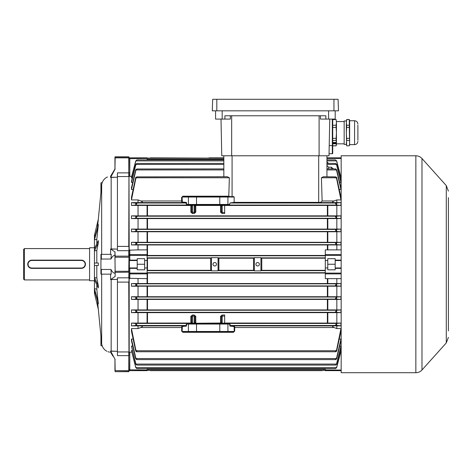 <?xml version="1.0" encoding="UTF-8"?>
<svg xmlns="http://www.w3.org/2000/svg" width="472" height="472" viewBox="0 0 472 472"><rect width="100%" height="100%" fill="white"/><g stroke="black" fill="none" stroke-linecap="round" stroke-linejoin="round"><path stroke-width="0.71" d="M23.6 279.099L23.6 249.405L24.426 248.579L24.426 279.925L23.6 279.099M94.329 247.753L89.586 247.753L89.586 280.746L94.329 280.746M89.586 248.579L24.426 248.579M89.586 279.925L24.426 279.925M114.95 255.216C113.404 255.464 112.088 256.738 110.991 259.034L101.344 259.034L100.931 259.677L100.931 268.828L101.344 269.471L110.991 269.471C112.082 271.76 113.404 273.034 114.95 273.288M110.59 274.149L110.59 279.554L115.156 276.415L114.95 252.184L115.156 256.143L128.767 256.143L128.767 250.673L117.428 250.673L117.428 172.87L128.767 172.87L128.767 157.855L115.156 157.855L114.95 169.33L114.95 157.023L128.974 157.023M114.95 257.234L115.156 271.282L128.767 271.282L128.974 256.331L128.974 272.167L115.156 272.362L115.156 276.415M98.323 264.249L98.329 265.488L94.43 265.488L94.43 263.016L98.329 263.016L98.323 264.249M96.807 277.931L98.329 285.731L98.329 287.873L94.43 279.76L94.43 277.613L96.807 277.931L96.807 265.488M96.807 289.188L98.329 303.933L94.43 289.873L94.43 288.634L96.807 289.188L96.807 284.704M97.509 300.983L98.329 309.355L94.43 293.124L95.403 293.383M94.435 293.147L94.435 235.351M98.329 263.016L96.807 263.016L96.807 250.567L98.329 242.773L98.329 240.626L94.43 248.744L94.43 250.886L96.807 250.567M96.807 243.8L96.807 239.316L98.329 224.572L94.43 238.631L94.43 239.87L96.807 239.316M94.43 235.38L95.403 235.121L94.43 235.38L98.329 219.15L101.657 185.012L101.657 254.355M97.509 227.516L98.329 219.15M112.247 173.548L111.899 174.121M112.985 356.177L110.59 352.283C105.775 351.121 105.775 351.121 110.59 352.283L110.59 351.044A9.9 9.747 -0 0 0 111.162 351.079L117.428 351.333M114.95 364.059L114.95 370.579L114.95 359.168L115.156 370.65L128.767 370.65L128.767 355.634L117.428 355.634L117.428 277.825L128.767 277.825L128.974 271.264M110.59 351.044L115.156 359.517M107.935 351.711L109.079 352.047M109.156 352.065L109.593 352.153M110.59 254.355L110.59 248.945L115.156 252.089M100.931 259.677L100.931 254.355L111.221 254.355L110.991 259.034M101.344 254.355L101.344 259.034M101.344 269.471L101.344 274.149L100.931 274.149L100.931 268.828M117.428 246.402L128.767 246.402L128.974 172.28L129.18 250.178L138.048 249.877L138.048 244.944L131.452 244.944L131.452 242.301L340.961 242.301L340.961 244.944L336.837 244.944L336.837 249.877L325.291 249.877L325.291 254.603L341.167 254.603M128.974 176.752L128.974 255.399L128.974 176.41L131.7 176.333M138.048 249.877L147.122 249.877L147.122 278.627L129.18 278.327L129.18 352.218L128.974 273.099L128.974 355.563L128.767 282.103L117.428 282.103M117.428 351.953L128.767 351.953L128.974 371.482L115.156 371.688L128.767 371.688L128.974 370.579M128.974 158.669A0.826 0.826 0 0 1 129.8 157.843L147.122 157.843L147.122 158.456L128.974 158.669L128.974 157.253L128.767 176.552L117.428 176.552M115.156 168.982L110.59 177.46L110.59 176.221C105.775 177.383 105.775 177.383 110.59 176.221L114.95 168.994L114.95 168.156M114.95 157.253L114.95 164.445M114.95 370.579L115.156 371.688M110.69 177.295L114.95 177.295L111.162 177.425A9.9 9.747 180 0 0 110.59 177.46M107.468 176.965L107.168 177.094M106.943 177.195L106.879 177.23C103.834 178.953 102.094 181.549 101.657 185.012M110.69 279.583L117.428 279.394M110.991 269.471L111.221 274.149L101.344 274.149M114.95 177.295L117.428 177.171M117.428 249.11L110.69 248.921M110.69 249.074L114.95 249.074M110.69 279.43L114.95 279.43M110.69 351.239L114.95 351.239M110.69 177.265L114.95 177.265M110.69 351.209L114.95 351.209M102.241 345.994L100.931 345.634L100.931 336.029M100.931 192.476L100.931 182.865L102.241 182.511M94.43 239.87L98.329 225.811M94.43 250.886L98.329 242.773M94.43 277.613L98.329 285.731M94.43 288.634L98.329 302.694M81.337 268.043L81.337 268.373L31.848 268.373A4.124 4.124 0 0 1 27.724 264.249A4.124 4.124 0 0 1 31.848 260.125L81.337 260.125A4.124 4.124 0 0 1 85.461 264.249A4.124 4.124 0 0 1 81.337 268.373A4.124 4.124 0 0 0 85.461 264.249A4.124 4.124 0 0 0 81.337 260.125L81.337 260.455L31.848 260.455A3.794 3.794 0 0 0 28.054 264.249A3.794 3.794 0 0 0 31.848 268.043L81.337 268.043A3.794 3.794 0 0 0 85.137 264.249A3.794 3.794 0 0 0 81.337 260.455M257.653 265.984A1.735 1.735 0 0 0 259.382 264.249A1.735 1.735 0 0 0 257.653 262.52A1.735 1.735 0 0 0 255.918 264.249A1.735 1.735 0 0 0 257.653 265.984M214.76 265.984A1.735 1.735 0 0 0 216.495 264.249A1.735 1.735 0 0 0 214.76 262.52A1.735 1.735 0 0 0 213.025 264.249A1.735 1.735 0 0 0 214.76 265.984M196.777 324.052L196.623 323.432L195.331 323.302L197.656 323.261L220.99 323.302L219.698 323.432L219.545 324.052M196.777 204.459L196.623 205.066L195.331 205.202L197.656 205.237L220.99 205.202L219.698 205.066L219.545 204.459M340.961 328.577L336.636 349.805L335.444 351.51L335.881 351.758L336.748 350.743L340.961 331.137L340.961 328.577L336.837 328.577L334.064 327.521L234.69 327.521L234.702 331.073L233.457 332.3L182.865 332.3L181.62 331.073L181.814 325.904L185.909 325.497L186.947 323.639L229.374 323.639L230.413 325.497L234.507 325.904L234.69 327.521L234.195 327.533L234.006 326.488L229.911 326.087L229.64 324.052L186.682 324.052L186.41 326.087L182.316 326.488L182.115 331.48L234.206 331.48L234.195 327.533M335.881 351.758L136.532 351.758L136.969 351.51L135.777 349.805L131.452 328.577L131.452 331.137L135.665 350.743L136.532 351.758M340.961 346.1L336.636 363.534L335.604 365.08L336.636 364.236L340.961 347.197L340.961 346.1L339.704 346.1M335.604 365.08L136.809 365.08L135.777 363.534L131.452 346.1L135.73 364.071L136.809 365.08M340.961 350.59L336.636 367.228L335.498 368.62L336.648 367.605L340.961 351.221L340.961 350.59L340.111 350.59M335.498 368.62L136.915 368.62L135.777 367.228L131.452 350.59L135.765 367.605L136.915 368.62M340.961 339.049L336.636 357.864L335.444 359.428L335.734 359.587L336.636 358.873L340.961 340.737L340.961 339.049L339.309 339.049M335.734 359.587L136.679 359.587L136.969 359.428L135.777 357.864L131.452 339.049L131.452 340.737L135.694 358.572L136.679 359.587M325.291 370.396L147.122 370.396L325.291 370.396M340.713 176.333L341.167 176.333M340.111 177.915L340.961 177.915L340.961 177.283L336.636 160.863L336.636 161.276L335.498 159.884L326.943 159.884L326.943 163.418L326.943 160.893L336.489 160.893M339.704 182.398L340.961 182.398L340.961 181.307L336.636 164.268L336.636 164.964L335.604 163.418L326.943 163.418L326.943 165.465L328.589 167.23L328.589 168.917M339.309 189.455L340.961 189.455L340.961 187.767L336.636 169.631L336.636 170.64L335.444 169.076L335.734 168.917L326.943 168.917L326.943 169.926L336.312 169.926M340.961 199.927L336.636 178.693L335.444 176.876L336.636 177.319L340.961 197.367L340.961 199.927L336.837 199.927L336.837 202.618L340.961 202.618L340.961 205.408L336.837 205.408L336.837 215.863L340.961 215.863L340.961 218.577L336.837 218.577L336.837 229.085L340.961 229.085L340.961 231.758L336.837 231.758L336.837 242.301M341.167 249.877L336.837 249.877M341.167 352.165L340.713 352.165M341.167 273.902L325.291 273.902L325.291 278.627L341.167 278.627M336.837 278.627L336.837 283.554L340.961 283.554L340.961 286.203L336.837 286.203L336.837 296.746L340.961 296.746L340.961 299.413L336.837 299.413L336.837 309.927L340.961 309.927L340.961 312.641L336.837 312.641L336.837 323.09L340.961 323.09L340.961 325.881L336.837 325.881L336.837 328.577M335.191 269.819L335.191 258.685L327.763 258.685L327.763 269.819L335.191 269.819M325.291 273.034L147.075 273.034M325.291 255.464L147.075 255.464M325.291 270.314L261.706 270.314M325.291 258.184L261.706 258.184M336.837 244.944L138.048 244.944M336.837 286.203L131.452 286.203L131.452 283.554L336.837 283.554M336.837 231.758L138.048 231.758L138.048 242.301M138.048 231.758L131.452 231.758L131.452 229.085L336.837 229.085M336.837 218.577L138.048 218.577L138.048 229.085M138.048 218.577L131.452 218.577L131.452 215.863L336.837 215.863M191.661 206.258L191.661 211.686L191.661 206.087L190.841 205.468L138.048 205.408L138.048 215.863M138.048 205.408L131.452 205.408L131.452 202.618L140.821 202.6C142.868 202.441 142.868 201.898 140.821 200.978L138.048 199.927L138.048 202.618M138.048 199.927L131.452 199.927L131.452 197.367L135.665 177.755L135.777 177.319L136.969 176.876L135.777 178.693L131.452 199.927M133.104 189.455L131.452 189.455L131.452 187.767L135.777 169.631L136.969 168.982L135.777 170.64L131.452 189.455M132.709 182.398L131.452 182.398L131.452 181.307L135.777 164.268L136.969 163.448L135.777 164.964L131.452 182.398M132.302 177.915L131.452 177.915L131.452 177.283L135.765 160.893L136.969 159.89L135.777 161.276L131.452 177.915M129.18 352.218L131.7 352.165M132.302 350.59L131.452 350.59M132.709 346.1L131.452 346.1M133.104 339.049L131.452 339.049M182.133 327.533L140.821 327.521C142.868 326.6 142.868 326.058 140.821 325.904L138.048 325.881L138.048 328.577L131.452 328.577M138.048 325.881L131.452 325.881L131.452 323.09L190.841 323.037L191.661 322.24M336.837 312.641L138.048 312.641L138.048 323.09M138.048 312.641L131.452 312.641L131.452 309.927L336.837 309.927M336.837 299.413L138.048 299.413L138.048 309.927M138.048 299.413L131.452 299.413L131.452 296.746L336.837 296.746M138.048 286.203L138.048 296.746M138.048 278.627L138.048 283.554M128.974 250.709L129.18 250.178M210.701 270.314L147.075 270.32M210.701 258.184L147.075 258.184M129.8 249.877L129.8 254.603A0.826 0.796 180 0 0 128.974 255.399L128.974 260.125L129.387 260.538L128.974 260.125L137.222 260.125L137.222 260.538L129.387 260.538L129.387 267.96L137.222 267.96L137.222 268.373L128.974 268.373L128.974 273.099A0.826 0.796 -0 0 0 129.8 273.902L129.8 278.627M147.122 267.96L144.65 267.96L144.65 269.819L137.222 269.819L137.222 268.373M137.222 260.125L137.222 258.685L144.65 258.685L144.65 267.96M137.222 267.96L137.222 260.538M336.837 205.408L222.182 205.462L221.356 206.087L221.356 211.686A0.826 0.496 0 0 1 220.536 212.182L222.182 213.509L224.66 213.509L224.66 205.22L220.536 205.261A0.826 0.826 180 0 1 221.356 206.087M340.961 205.408L336.748 205.066L335.444 203.532L336.194 203.007L340.961 202.618M131.452 202.618L136.969 203.367L135.665 205.066L131.452 205.408M221.356 206.258L220.536 205.468L195.786 205.468L194.965 206.258M190.841 212.182L192.487 213.509L192.487 212.441L191.661 211.686A0.826 0.496 0 0 1 190.841 212.182L190.841 205.261A0.826 0.826 180 0 1 191.661 206.087L192.487 205.462L192.487 212.441L194.139 212.441L194.139 213.509L195.786 212.182A0.826 0.496 180 0 1 194.965 211.686L194.139 212.441L194.139 205.462L194.965 206.087L194.965 211.686M253.594 270.314L218.819 270.314M253.594 258.184L218.819 258.184M223.834 176.746L223.834 155.784M340.961 325.881L335.444 325.137L336.748 323.432L340.961 323.09M131.452 323.09L135.665 323.432L136.969 324.966L136.219 325.497L131.452 325.881M221.356 322.24L220.536 323.037L195.786 323.243A0.826 0.826 -0 0 1 194.965 322.417L194.139 323.043L194.139 316.057L194.965 316.818L194.965 322.417M224.66 323.037L336.837 323.09M233.457 332.3L233.799 331.887L182.522 331.887L182.865 332.3M336.837 325.881L334.064 325.904C332.022 326.063 332.022 326.606 334.064 327.521M140.821 327.521L138.048 328.577M182.87 196.193L182.522 196.612L233.752 196.612L234.171 197.025L182.115 197.025L182.316 202.01L186.41 202.417L186.682 204.447L229.734 204.447L229.374 204.86L186.947 204.86L185.909 203.007L181.814 202.6L181.632 200.978L181.62 197.432L182.87 196.193L228.778 196.193L229.362 177.755L227.392 176.746L136.969 176.876M223.834 168.917L136.969 168.982M223.834 163.418L136.969 163.448M336.837 199.927L334.064 200.978C332.022 201.904 332.022 202.447 334.064 202.6L336.837 202.618M335.444 176.876L323.379 176.746L321.414 177.755L322.128 200.978C321.42 202.116 320.276 202.577 318.694 202.358L234.142 202.358L229.899 203.007L229.734 204.447M340.961 312.641L336.312 312.299L335.444 311.815L336.713 310.24L340.961 309.927M131.452 309.927L135.694 310.24L136.969 311.632L136.101 312.299L131.452 312.641M340.961 231.758L336.678 231.463L335.444 230.2L336.406 229.404L340.961 229.085M131.452 229.085L136.007 229.404L136.969 230.006L135.73 231.463L131.452 231.758M340.961 286.203L336.489 285.902L335.444 285.171L336.636 283.843L340.961 283.554M131.452 283.554L135.777 283.843L136.969 284.976L135.924 285.902L131.452 286.203M340.961 299.413L336.406 299.1L335.444 298.499L336.636 297.053L340.961 296.746M131.452 296.746L135.777 297.053L136.969 298.304L136.007 299.1L131.452 299.413M340.961 244.944L336.636 244.661L335.444 243.528L336.489 242.596L340.961 242.301M131.452 242.301L135.924 242.596L136.969 243.328L135.777 244.661L131.452 244.944M340.961 218.577L336.713 218.265L335.444 216.866L336.312 216.205L340.961 215.863M131.452 215.863L136.101 216.205L136.969 216.683L135.694 218.265L131.452 218.577M340.961 189.455L336.636 170.64M335.444 168.982L336.636 169.631M326.943 161.76L328.589 163.454M340.961 177.915L336.636 161.276M335.444 159.89L336.636 160.863M331.491 168.917L331.491 167.23L328.589 167.23M331.491 167.23L333.197 168.917M340.961 182.398L336.636 164.964M335.444 163.448L336.636 164.268M194.965 316.818A0.826 0.496 180 0 1 195.786 316.323L194.139 314.995L194.139 316.057L192.487 316.057L192.487 314.995L190.841 316.323A0.826 0.496 0 0 1 191.661 316.818L192.487 316.057L192.487 323.043L191.661 322.417L191.661 316.818M221.356 322.417L222.182 323.043L222.182 314.995L220.536 316.323A0.826 0.496 180 0 1 221.356 316.818L221.356 322.417A0.826 0.826 0 0 1 220.536 323.243L224.66 323.285L224.66 316.057L222.182 316.057L221.356 316.818M129.18 278.327L128.974 277.796M234.142 202.358L234.171 197.025M341.167 158.456L326.943 158.456L326.943 155.784L326.943 176.746M327.468 168.917A1.652 1.516 0 0 1 326.943 167.802L326.943 165.465M326.943 158.456L326.943 159.884L326.943 158.456M148.538 158.256L150.833 157.843L208.984 158.108M223.834 157.843L208.984 157.843M323.875 370.243L321.579 370.656L150.833 370.656L148.538 370.243M261.765 258.479L261.765 270.025L260.951 270.851L254.355 270.851L253.541 270.025L253.541 258.479L254.355 257.653L260.951 257.653L261.765 258.479M254.355 257.653L254.355 270.851M260.951 270.851L260.951 257.653M211.462 257.653L218.058 257.653L218.872 258.479L218.872 270.025L218.058 270.851L211.462 270.851L210.648 270.025L210.648 258.479L211.462 257.653L211.462 270.851M218.058 270.851L218.058 257.653M181.62 197.432L182.115 197.025M182.115 331.48L181.62 331.073M234.702 331.073L234.206 331.48M186.682 204.447L186.186 204.046M186.186 324.459L186.682 324.052M229.64 324.052L230.135 324.459M234.006 326.488L234.507 325.904L334.064 325.904M229.911 326.087L230.413 325.497L336.194 325.497M140.821 325.904L181.814 325.904L182.316 326.488M136.219 325.497L185.909 325.497L186.41 326.087M182.133 200.972L140.821 200.978M182.316 202.01L181.814 202.6L140.821 202.6M186.41 202.417L185.909 203.007L136.219 203.007M229.941 196.612L228.778 196.193M194.965 322.24L195.786 323.037L195.786 316.323M195.786 323.243L190.841 323.243A0.826 0.826 180 0 0 191.661 322.417M190.841 205.261L195.786 205.261A0.826 0.826 -0 0 0 194.965 206.087M222.182 314.995L224.66 314.995L224.66 316.057M147.122 260.538L144.65 260.538M144.65 264.249L137.222 264.249M129.387 267.96L128.974 268.373M147.122 368.62L147.122 370.656L129.8 370.656A0.826 0.826 0 0 1 128.974 369.83L147.122 370.042M129.8 176.333L129.8 157.843L137.222 157.843M147.122 157.843L144.65 157.843M147.122 158.456L147.122 159.884M335.191 260.125L341.167 260.125M341.167 255.399L325.291 255.399L325.291 260.538L327.763 260.538M341.167 268.373L335.191 268.373M325.291 260.538L325.291 267.96L327.763 267.96M325.291 267.96L325.291 273.099L341.167 273.099M335.191 267.96L341.167 267.96M341.167 260.538L335.191 260.538M327.763 264.249L335.191 264.249M325.291 255.399L325.291 254.603M325.291 273.902L325.291 273.099M341.167 370.656L325.291 370.656L325.291 370.042L341.167 370.042M325.291 368.62L325.291 370.042M327.763 157.843L335.191 157.843M326.943 157.843L341.167 157.843M222.182 205.22L222.182 212.441L221.356 211.686M230.348 115.776L230.348 119.08L224.902 119.08L224.902 115.776L325.869 115.776L325.869 119.08L320.429 119.08L320.429 115.776M221.769 155.784L221.002 119.08L221.769 155.784L329.002 155.784L329.769 119.08L329.002 155.784M215.574 110.826L215.574 119.08L224.902 119.08M335.203 110.826L335.203 119.08L325.869 119.08M332.725 145.842L336.117 145.842L336.442 144.65L336.442 122.425L336.117 125.245L332.725 125.245L332.725 119.611L336.117 119.528L332.725 119.528L332.725 119.08L332.725 153.306A0.413 0.413 0 0 1 332.317 153.719L332.317 119.08M329.043 153.719L332.317 153.719M333.952 99.279L212.689 99.279L212.282 110.826L338.489 110.826L338.082 99.279L333.952 99.279L333.952 110.826M357.888 140.249L357.888 125.121L357.888 140.249M349.634 120.738L349.315 119.528L349.315 125.245L346.66 125.245L346.336 122.425L346.66 119.528L346.336 120.726L346.336 132.88L346.66 127.405L349.315 127.405L349.634 144.638L354.584 144.638L354.584 120.738L349.634 120.738L349.634 143.134L349.315 145.807L346.66 145.807L349.315 145.807M349.315 127.405L349.315 125.245M344.153 144.408L344.153 120.968L344.153 144.408L346.336 144.408M333.374 143.016L334.288 143.01L333.374 143.016A1.239 0.602 0 0 0 333.344 143.14A1.239 0.602 0 0 1 333.344 143.099L333.344 143.14A1.239 0.602 0 0 0 333.757 143.588L333.739 143.411M333.816 143.553L334.559 143.411M335.208 143.659L335.208 143.659A1.239 0.602 0 0 1 333.958 143.659M335.149 143.624L335.409 143.588A1.239 0.602 0 0 0 335.822 143.14L335.822 143.099A1.239 0.602 0 0 0 335.793 142.969L335.793 143.016A1.239 0.602 0 0 1 335.822 143.14M334.607 143.411L335.149 143.582M335.793 143.016L334.878 143.028L335.793 142.969M334.878 143.028L335.716 142.857A1.239 0.602 0 0 0 334.707 142.503L334.459 142.503A1.239 0.602 0 0 0 333.45 142.857L333.45 142.898A1.239 0.602 0 0 1 334.459 142.544M334.176 142.762L334.996 142.762M333.45 142.898L334.288 143.028M334.707 142.544A1.239 0.602 0 0 1 335.716 142.898M333.22 142.479L333.22 143.759L335.946 143.759L335.946 142.479L333.22 142.479L333.22 143.801L335.946 143.801L335.946 142.479M336.117 119.611L336.442 122.425L336.117 119.528M336.117 140.479L336.442 143.14L336.117 145.807L332.725 145.807L332.725 140.479L336.117 140.479L336.117 138.361L332.725 138.361L332.725 127.405L336.117 127.405L336.442 132.88L336.117 138.361M336.117 125.245L336.117 127.405M332.725 125.245L332.725 127.405M332.725 140.479L332.725 138.361M349.315 138.361L346.66 138.361L346.336 132.88L346.66 145.842M346.66 145.807L346.336 143.14L346.66 140.479L349.315 140.479M346.66 138.361L346.66 140.479M346.66 127.405L346.66 125.245M346.66 119.611L349.315 119.611M448.4 197.597L448.4 330.907M415.85 155.784L415.85 372.721L341.167 372.721L341.167 155.784L415.85 155.784C418.286 155.825 420.328 156.739 421.986 158.521L421.986 369.983L446.288 342.902L446.288 185.602L448.4 191.113M448.4 303.325L448.4 302.871M448.4 220.471L448.4 220.017M448.4 228.696L448.4 227.05M448.4 321.485L448.4 312.122M448.4 311.667L448.4 309.909M448.4 235.906L448.4 235.28M448.4 212.353L448.4 204.695M448.4 219.958L448.4 219.392M448.4 302.817L448.4 294.528M448.4 286.303L448.4 285.849M448.4 294.08L448.4 293.454M448.4 236.36L448.4 244.136M448.4 260.538L448.4 268.763M448.4 251.175L448.4 252.367M448.4 330.341L448.4 329.769M448.4 275.86L448.4 269.276M448.4 285.79L448.4 276.993M114.95 256.331L115.156 257.222L128.974 257.234M98.323 309.343L101.657 343.486L101.657 274.149M111.162 351.079L111.162 279.583M111.162 248.921L111.162 177.425M128.974 282.061L128.974 277.63M114.95 271.264L114.95 272.167M128.974 250.868L128.974 246.443M128.974 157.925L128.974 157.253M31.848 268.043L31.848 268.373A4.124 4.124 0 0 1 27.724 264.249A4.124 4.124 0 0 1 31.848 260.125L31.848 260.455M197.656 323.261L197.656 323.639M218.666 205.237L218.666 204.86M325.291 369.381L147.122 369.381M325.291 272.704L147.122 272.704M325.291 255.794L147.122 255.794M325.291 270.645L261.482 270.645M253.824 270.645L218.589 270.645M210.931 270.645L147.122 270.645M210.931 257.859L147.122 257.859M253.824 257.859L218.589 257.859M325.291 257.859L261.482 257.859M327.816 244.992L327.816 249.877M327.816 278.627L327.816 283.513M223.834 159.117L147.122 159.117M336.748 205.066L219.698 205.066M196.623 205.066L135.665 205.066M195.786 205.261L195.786 212.182M220.536 212.182L220.536 205.261M194.139 213.509L192.487 213.509M147.5 205.468L147.5 215.81M327.385 215.81L327.385 205.468M147.5 258.184L147.5 270.314M336.748 323.432L219.698 323.432M196.623 323.432L135.665 323.432M220.536 323.243L220.536 316.323M190.841 323.243L190.841 316.323M336.194 350.743L136.219 350.743M223.834 169.926L136.101 169.926M223.834 160.893L135.924 160.893M223.834 164.433L136.007 164.433M229.362 177.755L136.219 177.755M334.064 202.6L233.994 202.6M322.128 200.978L334.064 200.978M336.312 312.299L136.101 312.299M336.713 310.24L135.694 310.24M336.406 229.404L136.007 229.404M336.678 231.463L135.73 231.463M336.489 285.902L135.924 285.902M336.648 283.843L135.765 283.843M336.406 299.1L136.007 299.1M336.678 297.041L135.73 297.041M336.489 242.596L135.924 242.596M336.648 244.661L135.765 244.661M336.713 218.265L135.694 218.265M336.312 216.205L136.101 216.205M336.194 203.007L229.899 203.007M336.406 164.433L326.943 164.433M336.194 177.755L321.414 177.755M336.312 358.572L136.101 358.572M336.489 367.605L135.924 367.605M336.406 364.071L136.007 364.071M147.075 215.81L147.075 205.468M327.816 205.468L327.816 215.81M147.075 229.044L147.075 218.624M327.385 229.038L327.385 218.624M147.5 218.624L147.5 229.038M327.816 218.624L327.816 229.044M147.075 249.877L147.075 244.992M147.5 244.992L147.5 255.464M327.385 249.877L327.385 244.992M147.075 242.26L147.075 231.805M147.5 231.805L147.5 242.26M327.385 242.26L327.385 231.805M327.816 231.805L327.816 242.26M147.075 309.874L147.075 299.46M327.385 309.874L327.385 299.46M147.5 299.46L147.5 309.874M327.816 299.46L327.816 309.874M147.075 296.699L147.075 286.244M147.5 286.244L147.5 296.699M327.385 296.699L327.385 286.244M327.816 286.244L327.816 296.699M147.075 283.513L147.075 278.627M147.5 273.034L147.5 283.513M327.385 283.513L327.385 278.627M147.075 323.037L147.075 312.688M327.385 323.037L327.385 312.694M147.5 312.694L147.5 323.037M192.487 314.995L194.139 314.995M327.816 312.688L327.816 323.037M135.777 349.805L135.777 351.186M135.777 363.534L135.777 364.236M135.777 367.228L135.777 367.641M135.777 357.864L135.777 358.873M135.777 177.319L135.777 178.693M135.777 164.268L135.777 164.964M135.777 160.863L135.777 161.276M135.777 169.631L135.777 170.64M135.777 202.989L135.777 204.96M135.777 323.544L135.777 325.515M135.777 216.194L135.777 218.217M135.777 242.59L135.777 244.661M135.777 297.053L135.777 299.112M135.777 283.843L135.777 285.908M135.777 229.392L135.777 231.445M135.777 310.287L135.777 312.311M336.636 349.805L336.636 351.186M336.636 363.534L336.636 364.236M336.636 367.228L336.636 367.641M336.636 357.864L336.636 358.873M336.636 177.319L336.636 178.693M336.636 202.989L336.636 204.96M336.636 323.544L336.636 325.515M336.636 216.194L336.636 218.217M336.636 242.59L336.636 244.661M336.636 297.053L336.636 299.112M336.636 283.843L336.636 285.908M336.636 229.392L336.636 231.445M336.636 310.287L336.636 312.311M318.694 202.358L318.694 155.784M232.082 155.784L232.082 196.612M196.523 204.86L196.523 196.612M219.799 204.86L219.799 196.612M227.516 204.86L227.923 204.447L227.923 197.025L227.516 196.612M188.806 204.86L188.399 204.447L188.399 197.025L188.806 196.612M197.656 205.237L197.656 204.86M196.523 323.639L196.523 331.887M188.806 323.639L188.399 324.052L188.399 331.48L188.806 331.887M219.799 323.639L219.799 331.887M227.516 323.639L227.923 324.052L227.923 331.48L227.516 331.887M218.666 323.261L218.666 323.639M194.139 205.22L192.487 205.22M192.487 323.285L194.139 323.285M222.182 213.509L222.182 212.441L224.66 212.441M222.182 323.285L224.66 323.043M147.122 273.902L129.8 273.902L129.8 273.099L147.122 273.099M147.122 255.399L129.8 255.399L129.8 254.603L147.122 254.603M128.974 255.399L129.8 255.399L129.8 260.538M129.8 267.96L129.8 273.099L128.974 273.099M129.8 352.165L129.8 370.656M333.073 168.48L333.073 168.917M231.669 115.776L231.669 155.784M319.101 115.776L319.101 155.784M222.17 110.826L222.17 119.08M328.601 110.826L328.601 119.08M329.214 145.606L332.725 145.6M216.819 99.279L216.819 110.826M106.879 351.274C103.834 349.551 102.094 346.955 101.657 343.486M115.156 156.816L128.767 156.816M223.834 158.108L147.122 158.108L223.834 158.108M223.834 159.884L136.927 159.884M354.584 144.638C356.59 144.444 357.688 143.346 357.888 141.34M344.153 120.968L346.336 120.968M336.442 121.552L343.864 121.552M336.442 143.824L343.864 143.824M346.66 119.528L349.315 119.528M349.634 144.638L349.315 145.842M354.584 120.738C356.59 120.932 357.688 122.03 357.888 124.036M446.288 185.602L421.986 158.521M446.288 342.902L448.4 337.392M415.85 372.721C418.286 372.673 420.328 371.765 421.986 369.983"/></g></svg>
